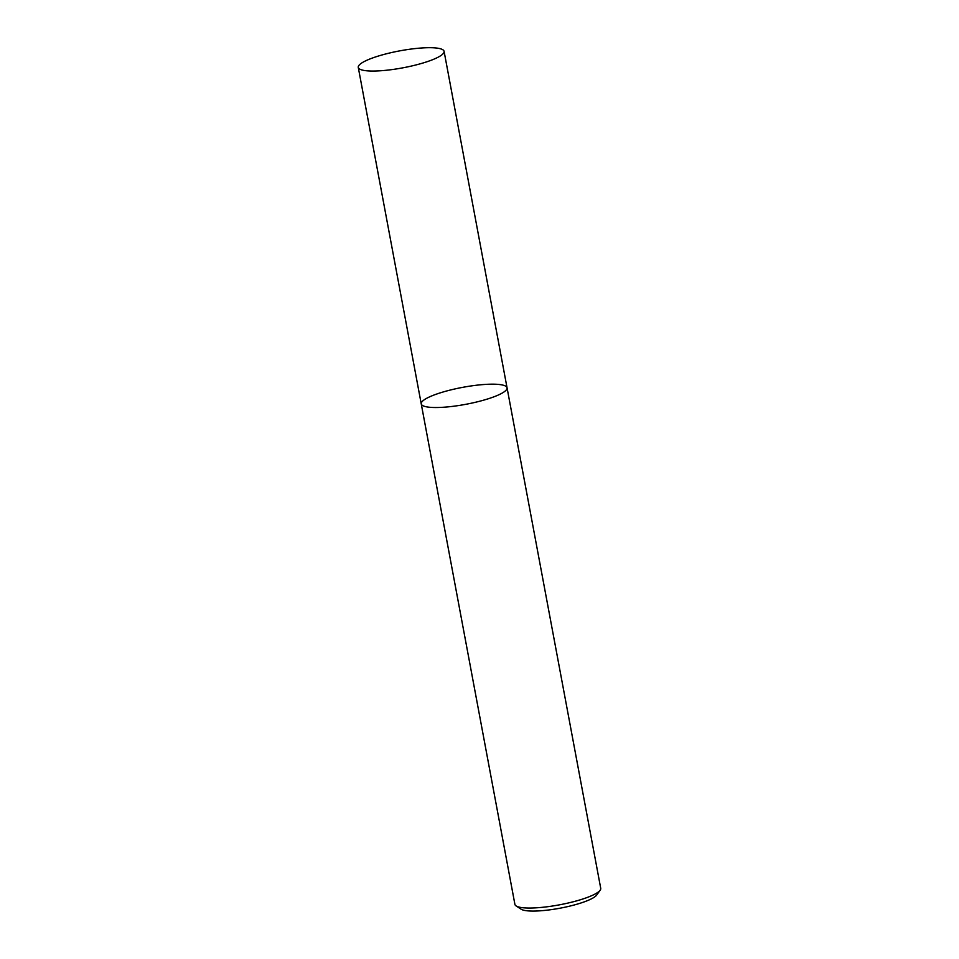 <?xml version="1.0" encoding="UTF-8"?>
<svg xmlns="http://www.w3.org/2000/svg" width="959" height="959" viewBox="0 0 959 959"><rect width="100%" height="100%" fill="white"/><g stroke="black" fill="none" stroke-linecap="round" stroke-linejoin="round"><path stroke-width="1.44" d="M485.146 384.427A43.646 8.631 -10.6 0 0 441.775 392.387A43.646 8.631 -10.6 0 0 421.241 403.883A43.646 8.631 -10.6 0 0 465.738 404.326A43.646 8.631 -10.6 0 0 507.059 387.82A43.646 8.631 -10.6 0 0 485.146 384.427M507.059 387.82A43.646 8.631 -10.6 0 1 465.738 404.326A43.646 8.631 -10.6 0 1 421.241 403.883L514.911 904.397A43.646 8.631 -10.6 0 0 516.11 905.931A43.646 8.631 -10.6 0 0 559.409 904.84A43.646 8.631 -10.6 0 0 600.166 890.204A43.646 8.631 -10.6 0 0 600.73 888.334L444.089 51.342A43.646 8.631 -10.6 0 0 422.176 47.95A43.646 8.631 -10.6 0 0 378.805 55.91A43.646 8.631 -10.6 0 0 358.27 67.406A43.646 8.631 -10.6 0 0 402.768 67.849A43.646 8.631 -10.6 0 0 444.089 51.342M516.11 905.931L521.073 909.18A39.283 7.768 -10.6 0 0 560.032 908.197A39.283 7.768 -10.6 0 0 596.714 895.023L600.166 890.204M421.241 403.883L358.27 67.406"/></g></svg>
